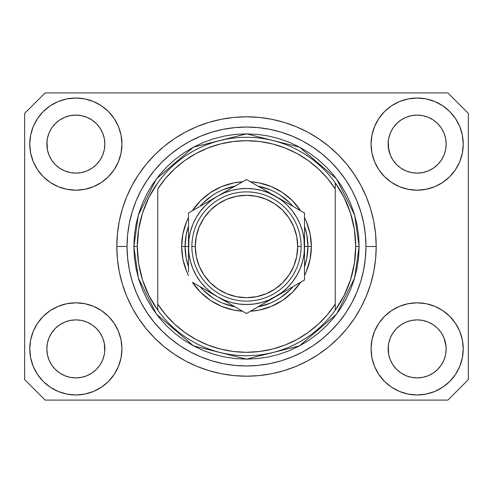 <?xml version="1.0" encoding="UTF-8"?>
<svg xmlns="http://www.w3.org/2000/svg" width="493" height="493" viewBox="0 0 493 493"><rect width="100%" height="100%" fill="white"/><g stroke="black" fill="none" stroke-linecap="round" stroke-linejoin="round"><path stroke-width="0.74" d="M422.815 115.652L417.152 115.097L422.815 115.652L417.152 115.097L422.815 115.652L428.257 117.303L433.261 119.978A29.013 29.013 0 0 0 406.059 117.303L401.049 119.978A29.013 29.013 0 0 1 406.047 117.309L411.495 115.652L417.152 115.097L422.815 115.652L428.257 117.303L433.273 119.984L428.257 117.303M81.505 115.652L75.848 115.097L81.505 115.652L75.848 115.097L81.505 115.652L86.947 117.303L91.957 119.978A29.013 29.013 0 0 0 64.749 117.303L59.739 119.978A29.013 29.013 0 0 1 64.737 117.309L70.185 115.652L75.848 115.097L81.505 115.652L86.947 117.303L91.963 119.984L86.947 117.303M99.968 365.011L102.649 359.995L104.3 354.553L102.649 359.995L99.968 365.011L102.649 359.995L99.968 365.011L96.363 369.405L99.968 365.011L96.363 369.405L91.963 373.016L96.363 369.405L91.963 373.016L86.947 375.697L91.963 373.016L86.947 375.697L81.505 377.348L75.848 377.903L70.185 377.348L64.743 375.697L59.727 373.016L64.743 375.697L59.727 373.016L55.333 369.405L51.722 365.011L49.041 359.995L47.39 354.553L49.041 359.995L47.39 354.553L46.835 348.625M81.518 320.444L86.947 322.089L91.988 324.788A29.013 29.013 0 0 0 91.969 324.776L86.941 322.089L91.963 324.77L96.345 328.363L99.968 332.775L102.649 337.791L104.3 343.233L102.649 337.791L99.968 332.775L102.649 337.791L104.3 343.233L104.719 351.737L104.855 348.896A29.013 29.013 0 0 1 75.848 377.903A29.013 29.013 0 0 1 46.835 348.89A29.013 29.013 0 0 1 75.848 319.883A29.013 29.013 0 0 1 104.855 348.89L104.855 348.939M422.828 320.444L428.257 322.089L433.292 324.788A29.013 29.013 0 0 0 433.279 324.776L428.251 322.089L433.273 324.77L437.655 328.363L441.278 332.775L443.959 337.791L445.61 343.233L446.165 348.89L445.61 354.553L443.959 359.995L445.61 354.553L443.959 359.995L441.278 365.011L443.959 359.995L441.278 365.011L437.667 369.405L441.278 365.011L437.667 369.405L433.273 373.016L437.667 369.405L433.273 373.016L428.257 375.697L433.273 373.016L428.257 375.697L422.815 377.348L417.152 377.903L411.495 377.348L406.053 375.697L401.037 373.016L406.053 375.697L401.037 373.016L396.637 369.405L393.032 365.011L390.351 359.995L388.7 354.553L390.351 359.995L388.7 354.553L388.281 346.049L388.145 348.89A29.013 29.013 0 0 1 417.152 319.883A29.013 29.013 0 0 1 446.165 348.89L446.165 348.896A29.013 29.013 0 0 1 417.152 377.903A29.013 29.013 0 0 1 388.145 348.89L388.145 348.625M411.482 172.556A29.013 29.013 0 0 0 411.507 172.562L406.053 170.911L401.012 168.218A29.013 29.013 0 0 0 401.031 168.224L396.637 164.619A29.013 29.013 0 0 0 396.655 164.637L393.032 160.225L390.351 155.209L388.7 149.767L388.281 141.263L388.145 144.11A29.013 29.013 0 0 1 417.152 115.097A29.013 29.013 0 0 1 446.165 144.11L446.023 146.951L446.165 144.11A29.013 29.013 0 0 1 417.152 173.117A29.013 29.013 0 0 1 388.145 144.11L388.145 143.839M51.716 160.207A29.013 29.013 0 0 0 51.722 160.219L49.041 155.209L47.39 149.767L49.041 155.209L47.39 149.767L46.977 141.263L46.835 144.11A29.013 29.013 0 0 1 75.848 115.097A29.013 29.013 0 0 1 104.855 144.11L104.719 146.951L104.855 144.11A29.013 29.013 0 0 1 75.848 173.117A29.013 29.013 0 0 1 46.835 144.11L46.835 143.839M81.518 172.556L81.505 172.562A29.013 29.013 0 0 0 81.518 172.556L75.848 173.117L70.185 172.562L64.743 170.911L70.197 172.562L64.743 170.911L59.708 168.218A29.013 29.013 0 0 0 59.721 168.224L55.333 164.619A29.013 29.013 0 0 0 55.345 164.637L51.722 160.225A29.013 29.013 0 0 0 51.74 160.25M99.956 160.243L99.956 160.243A29.013 29.013 0 0 0 99.962 160.231L96.345 164.637L91.963 168.23L96.345 164.637A29.013 29.013 0 0 0 96.363 164.619L91.963 168.23L86.941 170.917L81.505 172.562L75.848 173.117A29.013 29.013 0 0 0 75.891 173.117M401 168.205L396.637 164.619L393.032 160.225A29.013 29.013 0 0 0 393.044 160.25M441.266 160.243L441.26 160.243A29.013 29.013 0 0 0 441.272 160.231L437.655 164.637L433.273 168.23L437.655 164.637A29.013 29.013 0 0 0 437.667 164.619L433.273 168.23L428.263 170.911L422.815 172.562A29.013 29.013 0 0 0 422.828 172.556L417.152 173.117L411.495 172.562L406.053 170.911L411.495 172.562L417.152 173.117L422.828 172.556M433.341 120.033L437.667 123.595L441.278 127.989L443.959 133.005L445.61 138.447L443.959 133.005L445.61 138.447L446.165 144.11L445.61 149.767L443.959 155.209L445.61 149.767L443.959 155.209L441.278 160.225L443.959 155.209L441.278 160.225L437.667 164.619L441.278 160.225A29.013 29.013 0 0 0 441.284 160.207M121.925 348.89A46.077 46.077 0 0 1 75.848 394.967A46.077 46.077 0 0 1 29.771 348.89L30.652 339.905L33.277 331.259L37.536 323.291L43.267 316.309L50.249 310.584L58.211 306.326L66.857 303.7L75.848 302.813L84.833 303.7L93.479 306.326L101.447 310.584L108.429 316.309L114.16 323.291L118.412 331.259L121.038 339.905L121.925 348.89L121.038 357.881L118.412 366.527L114.16 374.489L108.429 381.471L101.447 387.202L93.479 391.46L84.833 394.086L75.848 394.967L66.857 394.086L58.211 391.46L50.249 387.202L43.267 381.471L37.536 374.489L33.277 366.527L30.652 357.881L29.771 348.89A46.077 46.077 0 0 1 75.848 302.813A46.077 46.077 0 0 1 121.925 348.89M463.229 348.89A46.077 46.077 0 0 1 417.152 394.967A46.077 46.077 0 0 1 371.075 348.89L371.962 339.905L374.588 331.259L378.84 323.291L384.571 316.309L391.553 310.584L399.521 306.326L408.167 303.7L417.152 302.813L426.143 303.7L434.789 306.326L442.751 310.584L449.733 316.309L455.464 323.291L459.722 331.259L462.348 339.905L463.229 348.89L462.348 357.881L459.722 366.527L455.464 374.489L449.733 381.471L442.751 387.202L434.789 391.46L426.143 394.086L417.152 394.967L408.167 394.086L399.521 391.46L391.553 387.202L384.571 381.471L378.84 374.489L374.588 366.527L371.962 357.881L371.075 348.89A46.077 46.077 0 0 1 417.152 302.813A46.077 46.077 0 0 1 463.229 348.89L462.348 357.881M463.229 144.11A46.077 46.077 0 0 1 417.152 190.187A46.077 46.077 0 0 1 371.075 144.11L371.962 135.119L374.588 126.473L378.84 118.511L384.571 111.529L391.553 105.798L399.521 101.54L408.167 98.914L417.152 98.033L426.143 98.914L434.789 101.54L442.751 105.798L449.733 111.529L455.464 118.511L459.722 126.473L462.348 135.119L463.229 144.11L462.348 153.095L459.722 161.741L455.464 169.709L449.733 176.691L442.751 182.416L434.789 186.674L426.143 189.3L417.152 190.187L408.167 189.3L399.521 186.674L391.553 182.416L384.571 176.691L378.84 169.709L374.588 161.741L371.962 153.095L371.075 144.11A46.077 46.077 0 0 1 417.152 98.033A46.077 46.077 0 0 1 463.229 144.11L462.348 153.095M121.925 144.11A46.077 46.077 0 0 1 75.848 190.187A46.077 46.077 0 0 1 29.771 144.11L30.652 135.119L33.277 126.473L37.536 118.511L43.267 111.529L50.249 105.798L58.211 101.54L66.857 98.914L75.848 98.033L84.833 98.914L93.479 101.54L101.447 105.798L108.429 111.529L114.16 118.511L118.412 126.473L121.038 135.119L121.925 144.11L121.038 153.095L118.412 161.741L114.16 169.709L108.429 176.691L101.447 182.416L93.479 186.674L84.833 189.3L75.848 190.187L66.857 189.3L58.211 186.674L50.249 182.416L43.267 176.691L37.536 169.709L33.277 161.741L30.652 153.095L29.771 144.11A46.077 46.077 0 0 1 75.848 98.033A46.077 46.077 0 0 1 121.925 144.11M376.196 246.5A129.696 129.696 0 0 1 246.5 376.196A129.696 129.696 0 0 1 116.804 246.5L117.426 233.787L119.294 221.197L122.387 208.853L126.676 196.867L132.118 185.362L138.662 174.442L146.242 164.218L154.79 154.79L164.218 146.242L174.442 138.662L185.362 132.118L196.867 126.676L208.853 122.387L221.197 119.294L233.787 117.426L246.5 116.804L259.213 117.426L271.803 119.294L284.147 122.387L296.133 126.676L307.638 132.118L318.558 138.662L328.782 146.242L338.21 154.79L346.758 164.218L354.338 174.442L360.882 185.362L366.324 196.867L370.613 208.853L373.706 221.197L375.574 233.787L376.196 246.5L375.574 259.213L373.706 271.803L370.613 284.147L366.324 296.133L360.882 307.638L354.338 318.558L346.758 328.782L338.21 338.21L328.782 346.758L318.558 354.338L307.638 360.882L296.133 366.324L284.147 370.613L271.803 373.706L259.213 375.574L246.5 376.196L233.787 375.574L221.197 373.706L208.853 370.613L196.867 366.324L185.362 360.882L174.442 354.338L164.218 346.758L154.79 338.21L146.242 328.782L138.662 318.558L132.118 307.638L126.676 296.133L122.387 284.147L119.294 271.803L117.426 259.213L116.804 246.5A129.696 129.696 0 0 1 246.5 116.804A129.696 129.696 0 0 1 376.196 246.5L365.96 246.5L376.196 246.5M92.031 120.033L96.363 123.595L99.968 127.989L102.649 133.005L104.3 138.447L102.649 133.005L104.3 138.447L104.855 144.11L104.3 149.767L102.649 155.209L104.3 149.767L102.649 155.209L99.968 160.225L102.649 155.209L99.968 160.225L96.363 164.619L99.968 160.225M388.7 149.767L390.351 155.209L388.281 146.951M59.696 168.205L55.321 164.613M104.3 149.767L104.719 146.963M393.032 160.225L390.351 155.209M422.815 172.562L428.244 170.917M445.61 149.767L446.023 146.963M445.61 354.553L446.023 351.749M104.855 348.89L104.713 351.749M91.988 324.788L96.363 328.381A29.013 29.013 0 0 0 96.345 328.363L96.375 328.393M51.734 332.757L51.74 332.75A29.013 29.013 0 0 0 51.728 332.769L49.041 337.791L51.722 332.775L55.345 328.363A29.013 29.013 0 0 0 55.333 328.381L51.722 332.775L55.333 328.381L59.727 324.77L55.345 328.363L59.727 324.77L64.743 322.089L59.727 324.77A29.013 29.013 0 0 0 59.708 324.782L64.743 322.089L70.185 320.438L75.848 319.883L81.505 320.438L86.953 322.089M433.292 324.788L437.667 328.381A29.013 29.013 0 0 0 437.655 328.363L437.679 328.393M393.044 332.757L393.044 332.75A29.013 29.013 0 0 0 393.038 332.769L390.351 337.791L393.032 332.775L396.655 328.363A29.013 29.013 0 0 0 396.637 328.381L393.032 332.775L396.637 328.381L401.037 324.77L396.655 328.363L401.037 324.77L406.053 322.089L401.037 324.77A29.013 29.013 0 0 0 401.012 324.782L406.053 322.089L411.495 320.438L417.152 319.883L422.815 320.438A29.013 29.013 0 0 0 422.797 320.438L428.263 322.089M433.199 119.941L437.667 123.595L441.278 127.989A29.013 29.013 0 0 0 433.279 119.99L433.236 119.965M400.969 120.033L396.637 123.595L393.032 127.989L390.351 133.005L388.7 138.447L390.351 133.005L393.032 127.989L396.637 123.595L401.037 119.984L406.053 117.303L411.495 115.652L417.152 115.097M91.895 119.941L96.363 123.595L99.968 127.989A29.013 29.013 0 0 0 91.969 119.99L91.926 119.965M59.659 120.033L55.333 123.595L51.722 127.989L49.041 133.005L47.39 138.447L49.041 133.005L51.722 127.989L55.333 123.595L59.727 119.984L64.743 117.303L70.185 115.652L75.848 115.097M46.835 348.89L47.39 343.233L49.041 337.791L47.39 343.233L49.041 337.791L51.722 332.775A29.013 29.013 0 0 0 51.716 332.793M388.7 354.553L388.145 348.89L388.7 343.233L390.351 337.791L388.7 343.233L390.351 337.791L393.032 332.775M445.61 343.233L443.959 337.791L446.023 346.049M447.872 400.088L45.128 400.088L24.65 379.61L24.65 113.39L45.128 92.912L447.872 92.912L468.35 113.39L468.35 379.61L447.872 400.088L468.35 379.61L468.35 113.39L447.872 92.912L45.128 92.912L24.65 113.39L24.65 379.61L45.128 400.088L447.872 400.088M346.758 164.218L338.21 154.79L328.782 146.242L338.21 154.79L346.758 164.218M271.803 119.294L259.213 117.426M164.218 146.242L154.79 154.79L146.242 164.218L154.79 154.79L164.218 146.242M132.118 185.362L130.54 188.406M146.242 328.782L154.79 338.21L164.218 346.758L154.79 338.21L146.242 328.782M221.197 373.706L233.787 375.574M328.782 346.758L338.21 338.21L346.758 328.782L338.21 338.21L328.782 346.758M360.882 307.638L362.46 304.594M30.652 135.119L29.771 144.11M37.536 169.709L38.984 171.755M46.835 144.11L47.39 138.447L49.041 133.005L51.722 127.989L55.333 123.595L59.727 119.984A29.013 29.013 0 0 0 51.728 127.983M51.722 160.225L49.041 155.209L51.722 160.225L55.333 164.619M388.145 144.11L388.7 138.447L390.351 133.005L393.032 127.989L396.637 123.595L401.037 119.984A29.013 29.013 0 0 0 393.038 127.983M455.464 323.291L454.016 321.245M401.037 324.77L406.053 322.089L411.495 320.438A29.013 29.013 0 0 0 411.482 320.444L417.152 319.883L422.815 320.438M441.284 332.793A29.013 29.013 0 0 0 441.278 332.781L443.959 337.791L441.278 332.775A29.013 29.013 0 0 0 441.26 332.757M30.652 339.905L29.771 348.89M59.727 324.77L64.743 322.089L70.185 320.438A29.013 29.013 0 0 0 70.172 320.444L75.848 319.883A29.013 29.013 0 0 0 75.805 319.883M455.464 169.709L454.016 171.755M37.536 323.291L38.984 321.245M104.719 346.049L104.3 343.233M96.363 328.381L99.968 332.775A29.013 29.013 0 0 0 99.956 332.757M99.968 332.775L102.649 337.791L99.968 332.775M70.185 320.438L64.78 322.071M411.495 320.438L406.09 322.071M406.053 117.303L401.049 119.978M64.743 117.303L59.739 119.978M47.39 149.767L46.977 146.951M75.848 173.117L70.185 172.562M86.947 170.911L81.505 172.562M75.848 319.883L81.505 320.438M46.977 346.049L47.39 343.233M104.3 138.447L104.719 141.263M99.968 127.989L102.649 133.005M46.977 141.263L47.39 138.447M437.667 328.381L441.278 332.775L443.959 337.791M388.281 346.049L388.7 343.233M445.61 138.447L446.023 141.263M441.278 127.989L443.959 133.005M388.281 141.263L388.7 138.447M401.037 373.016L396.637 369.405L393.032 365.011L390.351 359.995M428.257 375.697L422.815 377.348L417.152 377.903L411.495 377.348L406.053 375.697M47.39 354.553L46.977 351.737M59.727 373.016L55.333 369.405L51.722 365.011L49.041 359.995M86.947 375.697L81.505 377.348L75.848 377.903L70.185 377.348L64.743 375.697M104.3 354.553L102.649 359.995M51.722 332.775L55.333 328.381M181.652 246.5L185.066 246.5L186.243 258.486L188.48 266.695A61.434 61.434 0 0 1 185.066 246.5L181.652 246.5L182.897 233.848L186.588 221.684L188.48 217.536A64.848 64.848 0 0 0 188.48 275.464L186.588 271.316L182.897 259.152L181.652 246.5M311.348 246.5A64.848 64.848 0 0 1 304.52 275.464L306.412 271.316L310.103 259.152L311.348 246.5L307.934 246.5L311.348 246.5L310.103 233.848L306.412 221.684L304.52 217.536A64.848 64.848 0 0 1 311.348 246.5M300.594 282.267A64.848 64.848 0 0 1 250.432 311.231L259.152 310.103L271.316 306.412L282.526 300.422L292.355 292.355L300.594 282.267M242.568 311.231A64.848 64.848 0 0 1 192.406 282.267L200.645 292.355L210.474 300.422L221.684 306.412L233.848 310.103L242.568 311.231M133.868 246.5L137.282 246.5A109.218 109.218 0 0 0 335.24 310.171A109.218 109.218 0 0 0 355.718 246.5L359.132 246.5L354.627 278.04L336.608 314.078L299.504 345.883L246.5 359.132L193.496 345.883L156.392 314.078L138.373 278.04L133.868 246.5L134.41 257.537L136.031 268.475L138.718 279.198L142.44 289.601L147.167 299.596L152.848 309.074L159.436 317.954L166.856 326.144L175.046 333.564L183.926 340.152L193.404 345.833L203.399 350.56L213.802 354.282L224.525 356.969L235.463 358.59L246.5 359.132L257.537 358.59L268.475 356.969L279.198 354.282L289.601 350.56L299.596 345.833L309.074 340.152L317.954 333.564L326.144 326.144L333.564 317.954L340.152 309.074L345.833 299.596L350.56 289.601L354.282 279.198L356.969 268.475L358.59 257.537L359.132 246.5L358.59 235.463L356.969 224.525L354.282 213.802L350.56 203.399L345.833 193.404L340.152 183.926L333.564 175.046L326.144 166.856L317.954 159.436L309.074 152.848L299.596 147.167L289.601 142.44L279.198 138.718L268.475 136.031L257.537 134.41L246.5 133.868L235.463 134.41L224.525 136.031L213.802 138.718L203.399 142.44L193.404 147.167L183.926 152.848L175.046 159.436L166.856 166.856L159.436 175.046L152.848 183.926L147.167 193.404L142.44 203.399L138.718 213.802L136.031 224.525L134.41 235.463L133.868 246.5L138.373 214.96L156.392 178.922L193.496 147.117L246.5 133.868L299.504 147.117L336.608 178.922L354.627 214.96L359.132 246.5L355.718 246.5A109.218 109.218 0 0 0 157.76 182.829A109.218 109.218 0 0 1 335.24 182.829L335.24 188.881L327.407 178.318L318.324 168.809L308.131 160.496L296.989 153.52L285.065 147.974L272.549 143.95L259.626 141.509L246.5 140.696L233.374 141.509L220.451 143.95L207.935 147.974L196.011 153.52L184.869 160.496L174.676 168.809L165.593 178.318L157.76 188.881L157.76 304.119L165.593 314.682L174.676 324.191L184.869 332.504L196.011 339.48L207.935 345.026L220.451 349.05L233.374 351.491L246.5 352.304L259.626 351.491L272.549 349.05L285.065 345.026L296.989 339.48L308.131 332.504L318.324 324.191L327.407 314.682L335.24 304.119L335.24 182.829L344.034 197.348L350.474 213.056L354.399 229.578L355.718 246.5L354.399 263.422L350.474 279.944L344.034 295.652L335.24 310.171A109.218 109.218 0 0 1 157.76 310.171L157.76 304.119L157.76 310.171L148.966 295.652L142.526 279.944L138.601 263.422L137.282 246.5L133.868 246.5M116.804 246.5L127.04 246.5A119.46 119.46 0 0 1 246.5 127.04A119.46 119.46 0 0 1 365.96 246.5L365.381 258.209L363.661 269.807L360.814 281.176L356.864 292.213L351.854 302.813L345.827 312.87L338.845 322.28L330.969 330.969L322.28 338.845L312.87 345.827L302.813 351.854L292.213 356.864L281.176 360.814L269.807 363.661L258.209 365.381L246.5 365.96L234.791 365.381L223.193 363.661L211.824 360.814L200.787 356.864L190.187 351.854L180.13 345.827L170.72 338.845L162.031 330.969L154.155 322.28L147.173 312.87L141.146 302.813L136.136 292.213L132.186 281.176L129.339 269.807L127.619 258.209L127.04 246.5L127.619 234.791L129.339 223.193L132.186 211.824L136.136 200.787L141.146 190.187L147.173 180.13L154.155 170.72L162.031 162.031L170.72 154.155L180.13 147.173L190.187 141.146L200.787 136.136L211.824 132.186L223.193 129.339L234.791 127.619L246.5 127.04L258.209 127.619L269.807 129.339L281.176 132.186L292.213 136.136L302.813 141.146L312.87 147.173L322.28 154.155L330.969 162.031L338.845 170.72L345.827 180.13L351.854 190.187L356.864 200.787L360.814 211.824L363.661 223.193L365.381 234.791L365.96 246.5A119.46 119.46 0 0 1 246.5 365.96A119.46 119.46 0 0 1 127.04 246.5L116.804 246.5M192.406 210.733L200.645 200.645L210.474 192.578L221.684 186.588L233.848 182.897L242.568 181.769A64.848 64.848 0 0 0 192.406 210.733M250.432 181.769L259.152 182.897L271.316 186.588L282.526 192.578L292.355 200.645L300.594 210.733A64.848 64.848 0 0 0 250.432 181.769M157.76 188.881A105.804 105.804 0 0 1 335.24 188.881L335.24 304.119A105.804 105.804 0 0 1 157.76 304.119L157.76 188.881M335.24 310.171L335.24 304.119L335.24 310.171M271.803 373.706L259.213 375.574M132.118 307.638L130.54 304.594M221.197 119.294L233.787 117.426M360.882 185.362L362.46 188.406M304.52 266.695A61.434 61.434 0 0 0 307.934 246.5L304.52 246.5L307.934 246.5A61.434 61.434 0 0 1 304.52 266.695L306.757 258.486L307.934 246.5L306.757 234.514L304.52 226.305A61.434 61.434 0 0 1 307.934 246.5A61.434 61.434 0 0 0 304.52 226.305M270.028 189.75L258.024 186.157A61.434 61.434 0 0 1 292.996 206.345L289.939 203.061L280.634 195.419M212.366 195.419L203.061 203.061L199.998 206.351A61.434 61.434 0 0 1 234.976 186.157L222.972 189.75M188.48 226.305L186.243 234.514L185.066 246.5L188.48 246.5L185.066 246.5A61.434 61.434 0 0 1 188.48 226.305A61.434 61.434 0 0 0 188.48 266.695M222.972 303.25L234.976 306.843A61.434 61.434 0 0 1 200.004 286.655L203.061 289.939L212.366 297.581M280.634 297.581L289.939 289.939L293.002 286.649A61.434 61.434 0 0 1 258.024 306.843L270.028 303.25M157.76 182.829A109.218 109.218 0 0 0 137.282 246.5L138.601 229.578L142.526 213.056L148.966 197.348L157.76 182.829M292.996 206.345A61.434 61.434 0 0 0 258.024 186.157M234.976 186.157A61.434 61.434 0 0 0 200.004 206.345M200.004 286.655A61.434 61.434 0 0 0 234.976 306.843M258.024 306.843A61.434 61.434 0 0 0 292.996 286.655M191.888 246.5L195.302 246.5A51.198 51.198 0 0 1 246.5 195.302A51.198 51.198 0 0 1 297.698 246.5L301.112 246.5A54.612 54.612 0 0 0 246.5 191.888A54.612 54.612 0 0 0 191.888 246.5A54.612 54.612 0 0 1 246.5 191.888A54.612 54.612 0 0 1 301.112 246.5A54.612 54.612 0 0 1 246.5 301.112A54.612 54.612 0 0 1 191.888 246.5A54.612 54.612 0 0 0 246.5 301.112A54.612 54.612 0 0 0 301.112 246.5L297.698 246.5L296.712 236.511L293.797 226.909L289.071 218.054L282.699 210.301L274.946 203.929L266.091 199.203L256.489 196.288L246.5 195.302L236.511 196.288L226.909 199.203L218.054 203.929L210.301 210.301L203.929 218.054L199.203 226.909L196.288 236.511L195.302 246.5L196.288 256.489L199.203 266.091L203.929 274.946L210.301 282.699L218.054 289.071L226.909 293.797L236.511 296.712L246.5 297.698L256.489 296.712L266.091 293.797L274.946 289.071L282.699 282.699L289.071 274.946L293.797 266.091L296.712 256.489L297.698 246.5A51.198 51.198 0 0 1 246.5 297.698A51.198 51.198 0 0 1 195.302 246.5L191.888 246.5M304.52 255.195L304.027 238.926L302.548 231.482L300.108 224.297L296.749 217.487L292.534 211.177L287.53 205.47L281.823 200.466L275.513 196.251L246.5 179.501L188.48 213.001L188.48 237.823M304.52 247.739L304.52 246.5A58.02 58.02 0 0 1 275.513 296.749L304.52 279.999L304.52 213.001L283.031 200.596M304.52 266.374L304.52 267.748M253.433 309.499L267.989 301.094M275.482 296.768L268.001 301.081L281.823 292.534L287.53 287.53L292.534 281.823L296.749 275.513L300.108 268.703L302.548 261.518L304.027 254.055M250.808 311.009L304.52 279.999L304.52 213.001L275.513 196.251L283.019 200.583L268.703 192.892L261.518 190.452L254.055 188.973M217.462 296.731L246.5 313.499L275.513 296.749A58.02 58.02 0 0 1 217.487 296.749L209.981 292.417M195.407 283.999L217.487 296.749L224.297 300.108L231.482 302.548L238.945 304.027M192.788 282.489L195.388 283.986M188.48 263.773L188.48 267.428M188.48 245.261L188.973 254.074L190.452 261.518L192.892 268.703L196.251 275.513L200.466 281.823L205.47 287.53L211.177 292.534L217.487 296.749A58.02 58.02 0 0 1 217.487 196.251L225.104 191.857M188.48 226.626L188.48 229.196M217.53 196.226L188.48 213.001L188.48 272.013M238.698 184.006L224.999 191.919M242.192 181.991L225.11 191.851M304.52 229.214L304.52 225.572M275.55 196.276L275.513 196.251A58.02 58.02 0 0 1 304.52 246.5L304.027 254.074M297.575 208.989L246.5 179.501L239.592 183.488M300.212 210.511L297.612 209.014M283.13 292.349L287.394 289.89L283.136 292.349M290.5 288.097L296.694 284.516L290.5 288.097M300.212 282.489L297.612 283.986L300.212 282.489M225.11 301.149L229.374 303.608L225.116 301.149M232.48 305.401L238.68 308.982L232.48 305.401M242.192 311.009L239.592 309.512L242.192 311.009M188.48 261.573L188.48 263.743M209.87 200.651L205.606 203.11L209.864 200.651M202.5 204.903L196.3 208.484L202.5 204.903M192.788 210.511L195.388 209.014L192.788 210.511M188.48 229.208L188.48 225.572M260.52 187.599L254.302 184.006L260.52 187.599M263.626 189.392L267.884 191.851L263.626 189.392M250.808 181.991L253.408 183.488L250.808 181.991M238.945 188.973L231.482 190.452L224.297 192.892L217.487 196.251L211.177 200.466L205.47 205.47L200.466 211.177L196.251 217.487L192.892 224.297L190.452 231.482L188.973 238.945M200.485 211.158L196.251 217.487M254.055 304.027L261.518 302.548L268.703 300.108L283.019 292.417M292.515 281.842L296.749 275.513M304.52 231.427L304.52 237.786M304.52 220.987L304.52 229.233M238.988 183.84L239.555 183.513M188.48 231.427L188.48 229.257M304.52 272.044L304.52 279.999M304.52 261.573L304.52 263.743M254.074 188.973L246.5 188.48L238.926 188.973M188.973 238.926L188.48 255.177M238.926 304.027L246.5 304.52L254.074 304.027M209.981 200.583L217.487 196.251A58.02 58.02 0 0 1 275.513 196.251L268.001 191.919M224.999 301.081L246.5 313.499L253.408 309.512M188.48 213.001L188.48 220.987M289.071 218.054L282.699 210.301M218.054 203.929L210.301 210.301M203.929 274.946L210.301 282.699M274.946 289.071L282.699 282.699"/></g></svg>
